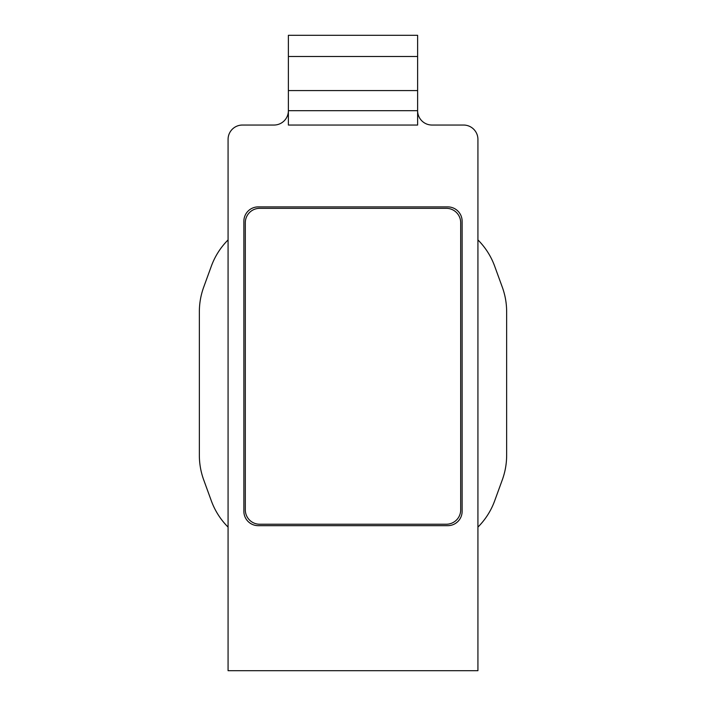 <?xml version="1.0" encoding="UTF-8"?>
<svg xmlns="http://www.w3.org/2000/svg" width="706" height="706" viewBox="0 0 706 706"><rect width="100%" height="100%" fill="white"/><g stroke="black" fill="none" stroke-linecap="round" stroke-linejoin="round"><path stroke-width="1.06" d="M417.617 56.498L288.383 56.498L288.383 35.3L417.617 35.3L417.617 90.58L288.383 90.58L288.383 110.683A14.358 14.358 0 0 1 274.025 125.041L242.432 125.041A14.358 14.358 0 0 0 228.073 139.409L228.073 670.7L477.927 670.7L477.927 139.409A14.358 14.358 0 0 0 463.568 125.041L431.975 125.041A14.358 14.358 0 0 1 417.617 110.683L417.617 90.58M288.383 56.498L288.383 90.58M417.617 125.041L288.383 125.041L288.383 110.683L417.617 110.683L417.617 125.041M258.228 206.893L447.772 206.893A14.358 14.358 0 0 1 462.13 221.252L462.13 511.312A14.358 14.358 0 0 1 447.772 525.67L258.228 525.67A14.358 14.358 0 0 1 243.87 511.312L243.87 221.252A14.358 14.358 0 0 1 258.228 206.893M477.927 527.108A71.8 71.8 0 0 0 494.659 500.863L502.319 479.824A71.8 71.8 0 0 0 506.643 455.273L506.643 311.761A71.8 71.8 0 0 0 502.319 287.201L494.659 266.162A71.8 71.8 0 0 0 477.927 239.916M228.073 239.916A71.8 71.8 0 0 0 211.341 266.162L203.681 287.201A71.8 71.8 0 0 0 199.357 311.761L199.357 455.273A71.8 71.8 0 0 0 203.681 479.824L211.341 500.863A71.8 71.8 0 0 0 228.073 527.108M460.691 509.873L460.691 222.69A14.358 14.358 0 0 0 446.333 208.332L259.667 208.332A14.358 14.358 0 0 0 245.309 222.69L245.309 509.873A14.358 14.358 0 0 0 259.667 524.231L446.333 524.231A14.358 14.358 0 0 0 460.691 509.873"/></g></svg>
